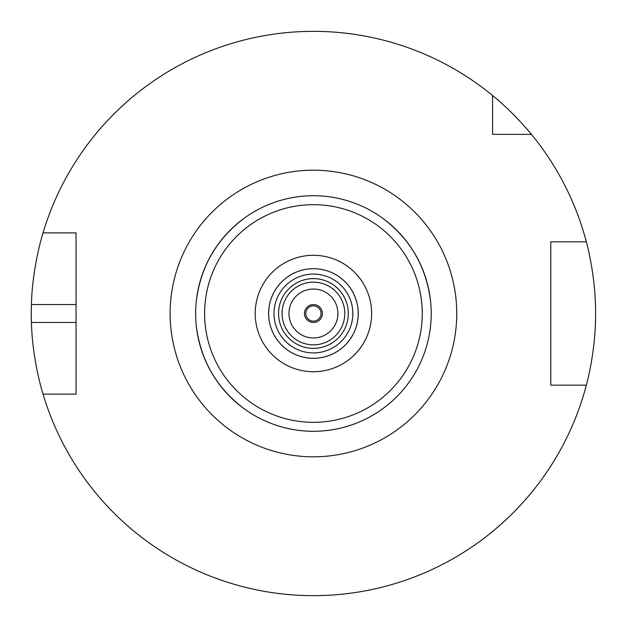 <?xml version="1.0" encoding="UTF-8"?>
<svg xmlns="http://www.w3.org/2000/svg" width="627" height="627" viewBox="0 0 627 627"><rect width="100%" height="100%" fill="white"/><g stroke="black" fill="none" stroke-linecap="round" stroke-linejoin="round"><path stroke-width="0.94" d="M382.431 408.961A117.79 117.79 0 0 1 361.599 420.983C346.269 427.794 330.21 431.235 313.429 431.29C296.649 431.235 280.59 427.794 265.26 420.983A117.79 117.79 0 0 1 244.428 408.961C216.558 387.972 200.499 360.157 196.259 325.523A117.79 117.79 0 0 1 196.259 301.477C200.499 266.843 216.558 239.028 244.428 218.039A117.79 117.79 0 0 1 265.26 206.017M361.599 206.017A117.79 117.79 0 0 1 382.431 218.039C410.301 239.028 426.36 266.843 430.6 301.477A117.79 117.79 0 0 1 430.6 325.523M313.429 431.29A117.79 117.79 0 0 0 415.435 254.609A117.79 117.79 0 0 0 211.424 254.609A117.79 117.79 0 0 0 313.429 431.29A117.79 117.79 0 0 0 415.435 254.609A117.79 117.79 0 0 0 211.424 254.609A117.79 117.79 0 0 0 313.429 431.29M313.429 371.725A58.225 58.225 0 0 0 363.848 284.392A58.225 58.225 0 0 0 263.011 284.392A58.225 58.225 0 0 0 313.429 371.725M313.429 358.315A44.815 44.815 0 0 0 352.241 291.093A44.815 44.815 0 0 0 274.618 291.093A44.815 44.815 0 0 0 313.429 358.315M313.429 358.283A44.783 44.783 0 0 0 352.217 291.108A44.783 44.783 0 0 0 274.642 291.108A44.783 44.783 0 0 0 313.429 358.283M313.429 352.915A39.415 39.415 0 0 0 347.562 293.797A39.415 39.415 0 0 0 279.297 293.797A39.415 39.415 0 0 0 313.429 352.915M313.429 348.369A34.869 34.869 0 0 0 343.627 296.062A34.869 34.869 0 0 0 283.232 296.062A34.869 34.869 0 0 0 313.429 348.369M313.429 344.85A31.35 31.35 0 0 0 340.579 297.825A31.35 31.35 0 0 0 286.28 297.825A31.35 31.35 0 0 0 313.429 344.85M313.429 337.969A24.469 24.469 0 0 0 334.622 301.266A24.469 24.469 0 0 0 292.237 301.266A24.469 24.469 0 0 0 313.429 337.969M313.429 322.458A8.958 8.958 0 0 0 321.189 309.025A8.958 8.958 0 0 0 305.67 309.025A8.958 8.958 0 0 0 313.429 322.458M313.429 321.11A7.61 7.61 0 0 0 320.021 309.691A7.61 7.61 0 0 0 306.838 309.691A7.61 7.61 0 0 0 313.429 321.11M43.044 394.117C43.247 394.939 32.338 360.886 31.421 322.458L76.063 322.458L76.063 394.117L43.044 394.117A282.15 282.15 0 0 0 586.331 385.158L550.796 385.158L550.796 241.842L586.331 241.842A282.15 282.15 0 0 0 531.414 134.358L492.571 134.358L492.571 95.516A282.15 282.15 0 0 0 43.044 232.883L76.063 232.883L76.063 394.117L67.465 394.117M31.421 322.458A282.15 282.15 0 0 1 31.421 304.542C32.338 266.114 43.247 232.061 43.044 232.883M31.421 304.542L76.063 304.542L76.063 232.883L67.465 232.883M492.571 95.516C513.615 112.39 531.939 134.836 531.414 134.358M586.331 241.842C586.127 240.972 595.862 275.088 595.579 313.5C595.862 351.912 586.127 386.028 586.331 385.158M550.796 250.8L550.796 241.842L562.153 241.842M500.26 134.358L492.571 134.358L492.571 126.67M562.153 385.158L550.796 385.158L550.796 376.2M313.429 456.817A143.317 143.317 0 0 0 437.544 241.842A143.317 143.317 0 0 0 189.315 241.842A143.317 143.317 0 0 0 313.429 456.817M313.429 422.332A108.832 108.832 0 0 0 407.675 259.084A108.832 108.832 0 0 0 219.184 259.084A108.832 108.832 0 0 0 313.429 422.332"/></g></svg>
